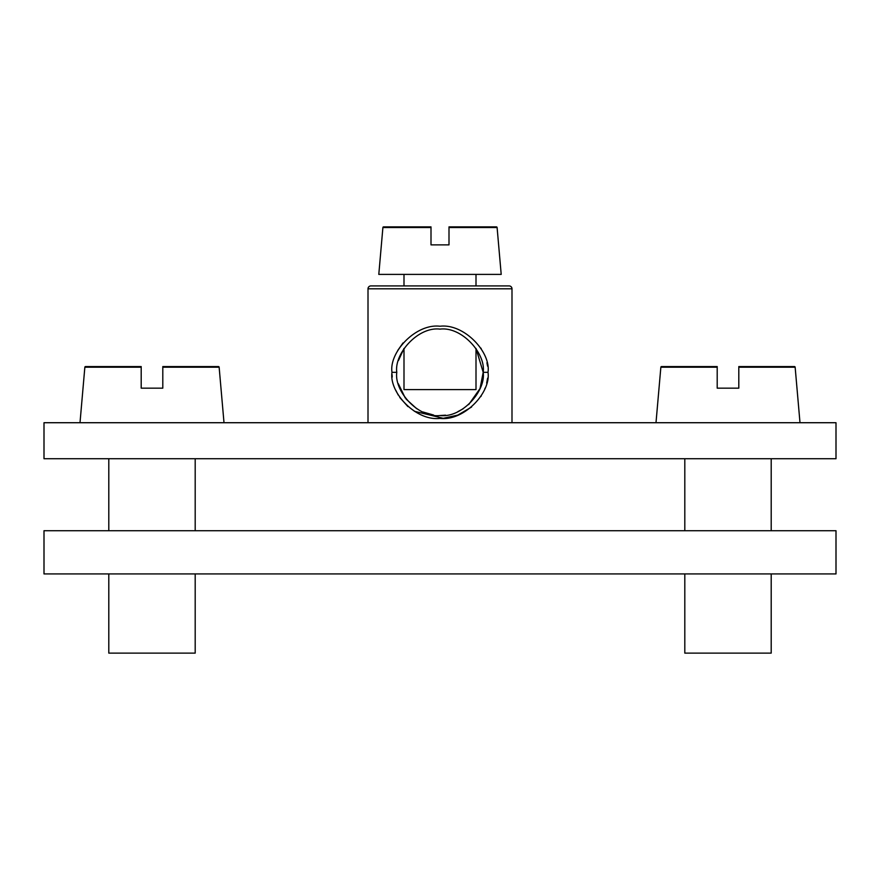 <?xml version="1.0" encoding="UTF-8"?>
<svg xmlns="http://www.w3.org/2000/svg" width="880" height="880" viewBox="0 0 880 880"><rect width="100%" height="100%" fill="white"/><g stroke="black" fill="none" stroke-linecap="round" stroke-linejoin="round"><path stroke-width="1.32" d="M44 573.925L836 573.925L836 530.717L44 530.717L44 573.925M44 458.722L836 458.722L836 422.719L44 422.719L44 458.722M367.279 458.722L512.721 458.722L367.279 458.722M511.995 422.719L511.995 288.805A2.882 2.882 0 0 0 509.124 285.923L370.876 285.923A2.882 2.882 0 0 0 368.005 288.805L511.995 288.805M368.005 422.719L368.005 288.805M392.051 374.495L392.249 377.047M395.802 390.291L398.2 394.977M399.784 397.485L407.924 406.593M414.37 411.279L443.256 418.297L457.787 415.118L471.57 407.033M480.821 396.561L481.239 395.901M484.814 388.817L485.067 388.179M486.662 383.13L487.608 378.158M487.564 366.135L486.948 362.736M481.239 348.744L480.821 348.073M403.018 342.947L397.738 350.471M468.677 404.624L480.051 388.52L483.197 372.317L476.003 348.436L476.003 389.598L403.997 389.598L403.997 348.436L398.431 360.569M398.332 383.735L405.262 398.002M406.054 399.047L416.658 408.672M422.807 411.95L433.609 415.041M440.341 415.514L445.522 415.162M457.842 411.664L463.166 408.782M483.197 372.317C486.024 391.072 461.78 418.242 440 415.525C418.22 418.242 393.976 391.083 396.803 372.317C393.976 353.573 418.22 326.392 440 329.12C461.78 326.392 486.024 353.551 483.197 372.317L488.004 372.317C491.139 392.315 464.2 421.311 440 418.396C415.8 421.3 388.861 392.337 391.996 372.317C388.861 352.319 415.8 323.334 440 326.238C464.2 323.334 491.139 352.308 488.004 372.317M403.997 285.923L403.997 274.395M476.003 285.923L476.003 274.395M448.998 226.875L448.998 244.882L448.998 226.875L496.386 226.875A0.715 0.715 0 0 1 497.101 227.535L501.204 274.395L378.796 274.395L382.899 227.535A0.715 0.715 0 0 1 383.614 226.875L431.002 226.875L431.002 244.882L431.002 227.535L382.899 227.535M431.002 226.875L431.002 227.535M448.998 244.882L431.002 244.882M771.199 573.925L771.199 653.125L684.805 653.125L684.805 573.925M684.805 530.717L684.805 458.722M771.199 530.717L771.199 458.722M738.804 388.157L738.804 367.213L738.804 388.157L717.2 388.157L717.2 367.213L717.2 388.157M799.997 422.719L795.146 367.213L738.804 367.213L738.804 366.564L738.804 367.213M655.996 422.719L660.858 367.213A0.715 0.715 0 0 1 661.573 366.564L717.2 366.564L717.2 367.213L660.858 367.213M717.2 366.564L717.2 367.213M738.804 366.564L794.431 366.564A0.715 0.715 0 0 1 795.146 367.213M195.195 573.925L195.195 653.125L108.801 653.125L108.801 573.925M108.801 530.717L108.801 458.722M195.195 530.717L195.195 458.722M162.8 388.157L162.8 367.213L162.8 388.157L141.196 388.157L141.196 367.213L141.196 388.157M224.004 422.719L219.142 367.213L162.8 367.213L162.8 366.564L162.8 367.213M80.003 422.719L84.854 367.213A0.715 0.715 0 0 1 85.569 366.564L141.196 366.564L141.196 367.213L84.854 367.213M141.196 366.564L141.196 367.213M162.8 366.564L218.427 366.564A0.715 0.715 0 0 1 219.142 367.213M391.996 372.317L396.803 372.317M497.101 227.535L448.998 227.535"/></g></svg>
